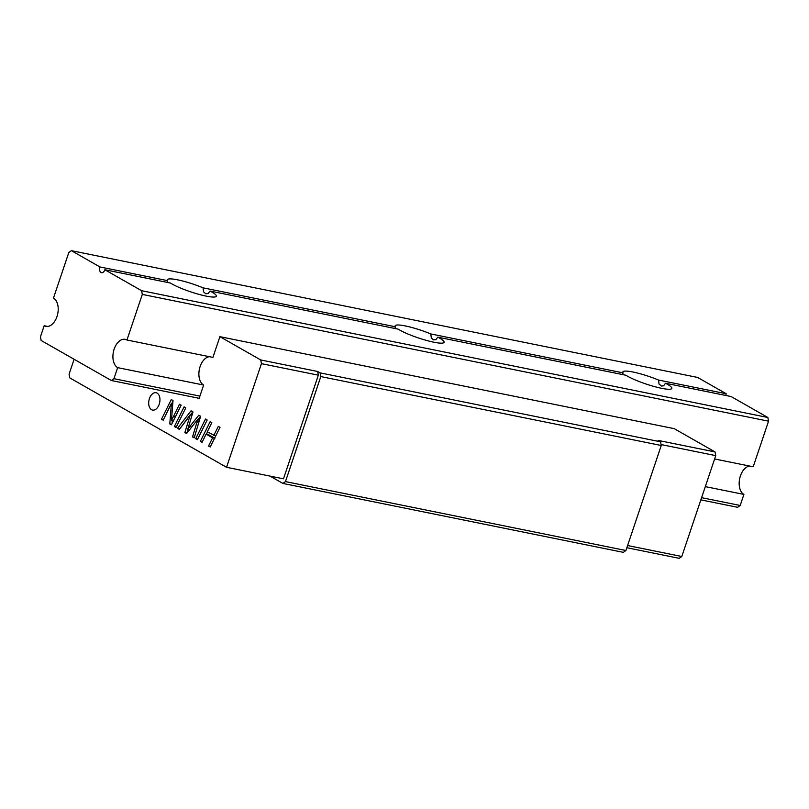 <?xml version="1.0" encoding="UTF-8"?>
<svg xmlns="http://www.w3.org/2000/svg" width="809" height="809" viewBox="0 0 809 809"><rect width="100%" height="100%" fill="white"/><g stroke="black" fill="none" stroke-linecap="round" stroke-linejoin="round"><path stroke-width="1.21" d="M725.855 395.47A4.429 2.73 101.4 0 1 726.209 393.74L697.631 377.449L71.384 250.669L68.816 252.499L53.475 298.096A14.764 9.111 101.4 0 1 57.409 315.166A14.764 9.111 101.4 0 1 45.891 326.391A14.764 9.111 101.4 0 1 44.171 325.734L47.731 326.452M665.504 383.254L731.103 396.541L767.842 417.484L768.55 421.186L142.303 294.405L141.595 290.704L104.857 269.751L170.456 283.039A25.837 4.055 -161.4 0 0 197.416 293.94A25.837 4.055 -161.4 0 0 216.377 296.215A25.837 4.055 -161.4 0 0 211.816 292.009A25.837 4.055 -161.4 0 0 210.047 291.048L398.19 329.142A25.837 4.055 -161.4 0 0 425.14 340.043A25.837 4.055 -161.4 0 0 444.101 342.318A25.837 4.055 -161.4 0 0 439.54 338.111A25.837 4.055 -161.4 0 0 437.78 337.151L625.913 375.245A25.837 4.055 -161.4 0 0 652.873 386.146A25.837 4.055 -161.4 0 0 671.824 388.421A25.837 4.055 -161.4 0 0 667.263 384.214A25.837 4.055 -161.4 0 0 665.504 383.254L663.592 385.792L661.59 386.075L659.042 384.063L658.536 380.048L726.209 393.74M104.857 269.751A4.429 2.73 101.4 0 1 101.529 272.704A4.429 2.73 101.4 0 1 99.962 266.96L167.635 280.662A25.837 4.055 -161.4 0 1 167.402 279.732A25.837 4.055 -161.4 0 1 203.079 287.842L395.358 326.765A25.837 4.055 -161.4 0 1 395.126 325.835A25.837 4.055 -161.4 0 1 430.803 333.945L431.318 337.96L433.452 339.851L435.869 339.689L437.78 337.151M430.803 333.945L623.092 372.868A25.837 4.055 -161.4 0 1 622.859 371.938A25.837 4.055 -161.4 0 1 658.536 380.048M622.596 374.567L623.092 372.868M203.079 287.842L203.585 291.857L205.719 293.748L208.135 293.586L210.047 291.048M394.873 328.464L395.358 326.765M141.595 290.704L767.842 417.484M167.15 282.361L167.635 280.662M99.962 266.96L71.384 250.669M44.171 325.734L40.45 336.787L41.158 340.488L111.369 380.523L113.938 378.693L117.649 367.64L203.625 385.044L198.974 398.857L197.335 397.927M701.595 497.666L740.184 505.473L737.616 507.304L700.847 499.861M199.156 398.301L111.369 380.523M113.938 378.693L199.904 396.097M740.184 505.473L743.906 494.42A14.764 9.111 101.4 0 1 739.628 478.797A14.764 9.111 101.4 0 1 749.64 466.065M705.317 486.613L743.906 494.42M117.649 367.64A14.764 9.111 101.4 0 1 113.715 350.57A14.764 9.111 101.4 0 1 125.233 339.355A14.764 9.111 101.4 0 1 126.952 340.002L212.919 357.406L219.896 336.675L260.72 359.954L317.654 371.483L318.352 375.174L283.474 478.817L226.55 467.289L69.786 377.894L69.078 374.203L74.104 359.277M714.61 458.976L753.199 466.783L768.55 421.186M126.952 340.002L142.303 294.405M174.34 426.525L184.118 406.866L185.807 407.827L176.028 427.486L174.34 426.525L176.311 426.919M195.697 438.7L205.486 419.052L207.175 420.013L197.396 439.671L195.697 438.7L197.669 439.105M318.352 375.174L261.428 363.656L226.55 467.289M261.428 363.656L260.72 359.954M209.359 356.688A14.764 9.111 -78.6 0 0 199.348 369.42A14.764 9.111 -78.6 0 0 203.625 385.044M159.221 404.197A8.859 5.461 101.4 0 1 152.567 410.082A8.859 5.461 101.4 0 1 148.967 400.313A8.859 5.461 101.4 0 1 156.076 392.719A8.859 5.461 101.4 0 1 159.221 404.197M213.728 435.586L218.329 426.373L220.018 427.334L210.229 446.983L208.54 446.022L212.605 437.841L206.113 434.14L202.048 442.321L200.349 441.36L210.138 421.701L211.827 422.662L207.235 431.885L215.7 435.99M189.731 426.596L198.792 415.229L200.642 416.281L194.18 437.841L192.522 436.89L197.892 419.183L186.606 433.513L184.887 432.532L190.317 414.643L179.386 429.397L177.525 428.335L191.025 410.8L193.007 411.933L187.769 429.266L189.731 426.596L191.804 427.01M173.601 416.231L179.477 404.217L181.155 405.178L171.377 424.836L169.789 423.926L171.407 403.418L163.196 420.164L161.497 419.204L171.286 399.545L173.015 400.526L171.427 420.69L173.601 416.231L175.472 416.615M219.896 336.675L674.21 428.649L715.035 451.928L715.743 455.629L661.074 444.566M627.592 545.529L681.795 556.501L715.743 455.629M681.795 556.501L679.226 558.331L626.854 547.733M320.101 372.878L660.559 441.805L661.256 445.496L320.809 376.579L320.101 372.878L317.654 371.483M660.559 441.805L658.101 440.409L715.035 451.928M282.897 483.428L285.466 481.598L625.913 550.514L623.355 552.355L282.897 483.428L270.044 476.096M625.913 550.514L661.256 445.496M285.466 481.598L320.809 376.579M210.512 446.426L208.54 446.022M214.577 438.245L212.605 437.841M214.881 438.306L208.388 434.605L206.113 434.14M202.331 441.754L200.349 441.36M206.416 434.2L207.498 432.036M194.352 437.264L192.522 436.89M198.781 422.48L197.052 422.126M199.186 421.155L197.457 420.801M199.661 419.537L197.892 419.183M187.041 432.967L184.887 432.532M187.243 432.714L188.275 429.367M192.067 414.997L190.317 414.643M179.831 428.821L177.525 428.335M179.8 428.8L187.132 419.274M190.641 414.714L192.845 411.842M189.69 429.65L187.769 429.266M198.235 419.254L200.612 416.271M171.65 424.3L169.789 423.926M172.125 423.329L172.277 420.862M172.762 403.691L171.407 403.418M163.479 419.598L161.497 419.204M171.821 403.499L172.964 401.213M173.257 421.054L171.427 420.69"/></g></svg>
